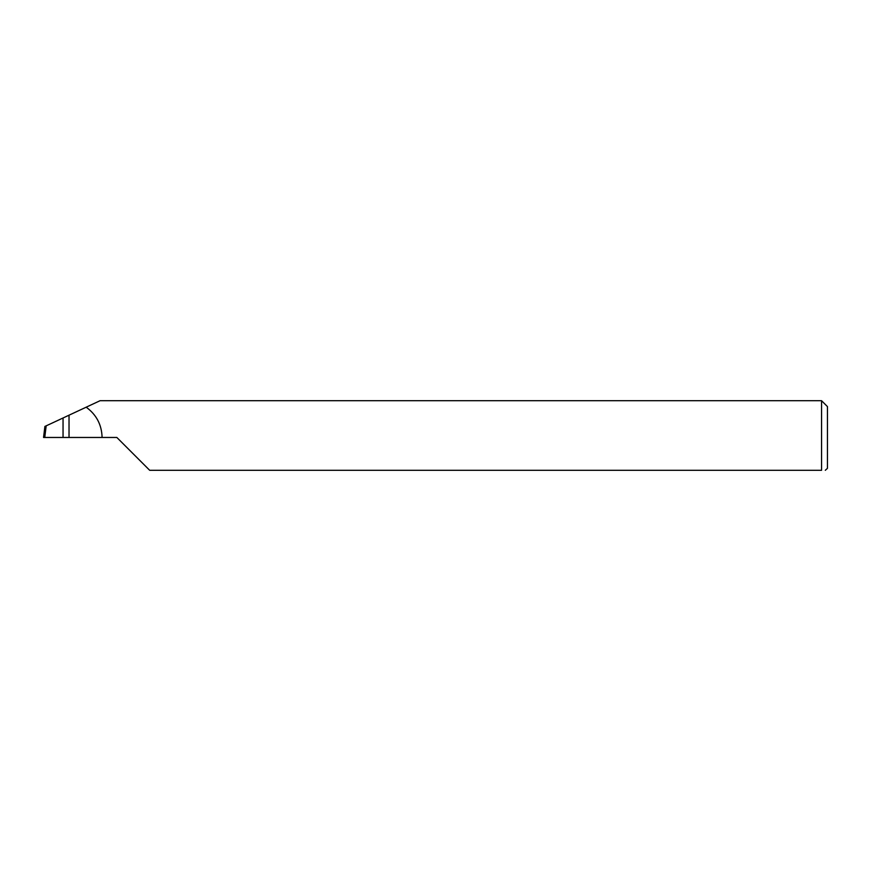 <?xml version="1.0" encoding="UTF-8"?>
<svg xmlns="http://www.w3.org/2000/svg" width="871" height="871" viewBox="0 0 871 871"><rect width="100%" height="100%" fill="white"/><g stroke="black" fill="none" stroke-linecap="round" stroke-linejoin="round"><path stroke-width="1.31" d="M63.05 437.46L63.05 417.982L46.174 425.843L44.748 437.46L116.845 437.46L149.67 470.286L821.571 470.286C826.699 470.286 826.699 470.286 821.571 470.286L821.571 400.714L827.45 406.594L827.45 468.326L825.305 470.286M63.05 417.982L69.027 415.184L69.027 437.46M102.092 437.46C101.733 424.776 96.431 414.683 86.185 407.193L100.067 400.714L821.571 400.714M86.185 407.193L69.027 415.184M44.748 437.46L43.55 437.46L44.9 426.431L46.174 425.843"/></g></svg>
